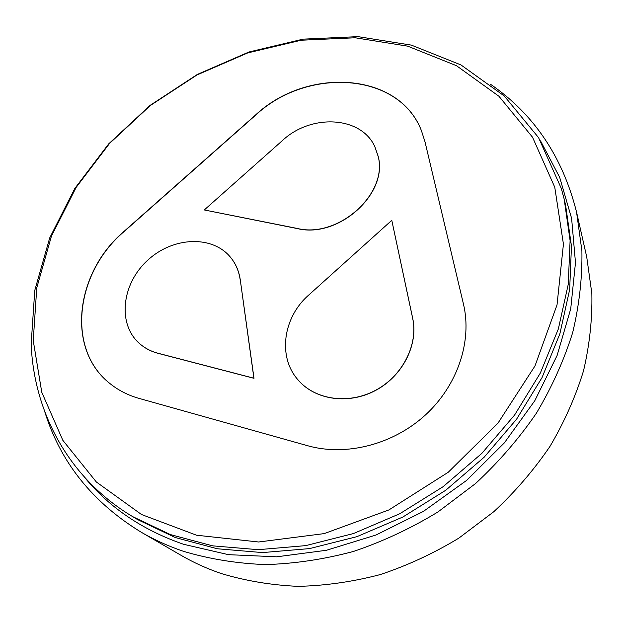 <?xml version="1.0" encoding="UTF-8"?>
<svg xmlns="http://www.w3.org/2000/svg" width="623" height="623" viewBox="0 0 623 623"><rect width="100%" height="100%" fill="white"/><g stroke="black" fill="none" stroke-linecap="round" stroke-linejoin="round"><path stroke-width="0.93" d="M204.289 209.959L297.467 228.493C338.344 238.57 388.3 193.597 378.138 156.303L374.844 146.678C361.091 116.026 311.157 113.62 282.585 140.416L204.289 209.959L297.553 228.625C338.421 238.702 388.37 193.737 378.216 156.451L374.882 146.748M33.245 340.61L36.765 287.81L51.444 236.109L76.138 187.422L109.57 143.422L150.338 105.521L196.938 74.978L247.79 52.893L301.166 40.222L355.165 37.777L407.699 46.157L456.449 65.688L498.922 96.254L532.533 137.224L554.766 187.235L563.433 244.13L557.024 304.927L534.986 365.942L498.034 423.064L448.249 472.242L388.923 509.925L324.217 533.6L258.638 541.994L196.518 535.212L141.499 514.505L96.355 482L62.837 440.321L41.772 392.28L33.245 340.61M31.15 344.114L34.763 290.443L49.7 237.924L74.783 188.504L108.713 143.851L150.065 105.404L197.343 74.417L248.943 52.005L303.121 39.14L357.968 36.64L411.367 45.121L460.965 64.932L504.248 95.973L538.552 137.613L561.323 188.481L564.173 199.103L570.1 240.61L568.254 284.337L558.34 328.975L540.336 373.045L514.598 415.027L481.844 453.373L443.132 486.68L399.81 513.718L353.443 533.561L305.706 545.623L258.272 549.681L212.708 545.857L170.414 534.589L132.559 516.568C68.842 478.542 33.876 412.41 31.15 344.114M564.173 199.103L565.567 204.897L571.462 246.147L569.663 289.57L559.851 333.873L542.033 377.6L516.553 419.232L484.11 457.251L445.757 490.246L402.832 517.028L356.878 536.676L309.545 548.598L262.501 552.585L217.287 548.754L175.297 537.54L137.675 519.629L132.559 516.568M425.011 141.842L421.374 130.526C398.775 71.793 306.983 66.653 255.516 115.037L124.016 231.406C75.219 272.555 65.501 349.721 110.621 384.079C118.829 390.566 128.26 395.325 138.906 398.354L307.746 445.757C345.905 456.534 392.957 444.674 425.345 415.05C457.726 385.403 472.296 341.085 463.473 304.117L425.011 141.842M421.405 130.596C398.759 71.941 307.038 66.84 255.601 115.177L124.133 231.53C75.375 272.648 65.633 349.744 110.684 384.134M139.264 343.32L139.326 343.374C144.606 348.101 150.883 351.427 158.156 353.358L254.005 378.317L240.276 279.875C239.045 271.394 235.922 264.027 230.899 257.758L230.853 257.696M298.277 380.155L298.324 380.209C315.409 400.083 348.732 404.919 375.677 390.387C402.699 376.004 418.492 344.667 412.722 318.4L391.781 220.316L308.712 295.061C283.013 317.372 277.391 356.987 298.23 380.1C315.316 399.974 348.646 404.81 375.599 390.278C402.622 375.895 418.43 344.55 412.66 318.275L391.781 220.316M240.182 279.75C238.944 271.27 235.821 263.903 230.798 257.634C212.552 234.801 172.649 236.724 147.456 260.461C121.882 283.808 117.155 323.617 139.202 343.265C144.489 347.992 150.766 351.325 158.04 353.249L253.904 378.216L240.276 279.875M490.441 84.214C533.989 114.235 562.694 156.879 576.563 212.147L586.726 256.964L591.85 293.558C592.38 318.906 589.623 344.597 583.572 370.646C575.613 396.602 564.446 421.794 550.078 446.239C533.973 469.921 515.221 491.742 493.805 511.701L458.855 538.124C433.795 553.317 407.629 565.45 380.357 574.546C352.813 581.773 325.393 585.713 298.098 586.36C271.215 585.153 245.555 580.862 221.126 573.503C206.914 568.635 193.566 562.585 181.075 555.334L141.32 532.276C92.695 502.582 60.532 462.476 44.848 411.967M576.563 212.147L581.898 250.726C582.373 277.531 579.304 304.787 572.708 332.495C564.056 360.141 551.955 387.047 536.395 413.205C518.982 438.592 498.712 462.025 475.59 483.503L437.899 511.989C410.9 528.405 382.748 541.558 353.459 551.448C323.913 559.353 294.562 563.737 265.414 564.594C236.756 563.465 209.476 559.057 183.59 551.355C168.553 546.27 154.465 539.907 141.32 532.276M540.523 140.837L559.688 177.399L571.61 218.362L575.481 262.633L570.723 308.86L557.11 355.468L534.775 400.753L504.303 442.945L466.705 480.341L423.375 511.428L375.996 535.017L326.444 550.273L276.643 556.814L228.439 554.665L183.466 544.253C142.176 529.916 109.017 507.379 83.98 476.634"/></g></svg>
